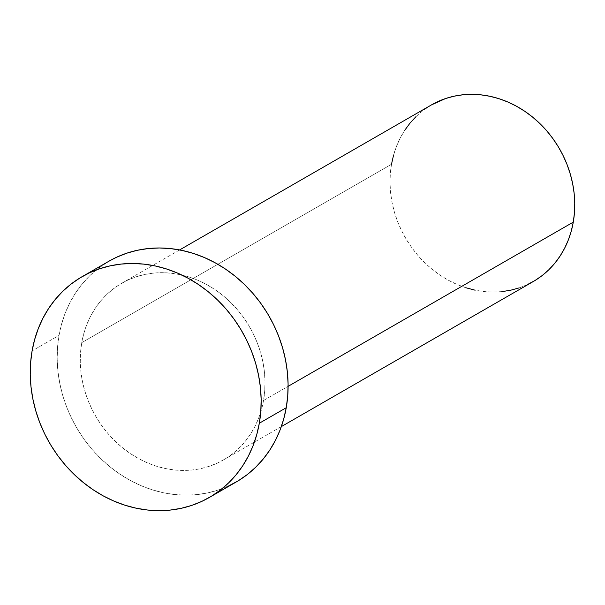 <?xml version="1.0" encoding="UTF-8"?>
<svg xmlns="http://www.w3.org/2000/svg" width="605" height="605" viewBox="0 0 605 605"><rect width="100%" height="100%" fill="white"/><g stroke="black" fill="none" stroke-linecap="round" stroke-linejoin="round"><path stroke-width="0.45" stroke-dasharray="3.02 2.27" d="M263.53 400.495L288.109 386.345L263.53 400.495L264.71 391.087L264.998 381.498L264.408 371.803L262.925 362.115L260.573 352.511L257.375 343.096L253.366 333.952L248.572 325.172L243.051 316.838L236.85 309.034L230.036 301.827L222.663 295.293L214.813 289.493L206.555 284.486L197.971 280.319L189.138 277.029L180.146 274.647L171.086 273.203L162.042 272.696L153.103 273.15L144.345 274.557L135.86 276.886L127.731 280.138L120.04 284.259L112.848 289.228L106.23 294.99L100.256 301.487L94.977 308.663L90.455 316.438L86.712 324.749L83.8 333.514L81.751 342.642A101.935 88.98 60.1 0 1 121.771 283.231A101.935 88.98 60.1 0 1 223.54 296.011A101.935 88.98 60.1 0 1 263.53 400.495A101.935 88.98 60.1 0 1 223.502 459.906A101.935 88.98 60.1 0 1 121.734 447.125A101.935 88.98 60.1 0 1 81.751 342.642L80.571 352.042L80.276 361.639L80.873 371.326L82.356 381.021L84.7 390.618L87.899 400.041L91.915 409.184L96.702 417.964L102.222 426.298L108.424 434.103L115.245 441.31L122.611 447.844L130.468 453.637L138.726 458.651L147.31 462.817L156.135 466.107L165.127 468.489L174.187 469.934L183.232 470.433L192.178 469.979L200.936 468.58L209.413 466.243L217.543 462.999L225.241 458.87L232.433 453.901L239.043 448.146L245.017 441.642L250.296 434.473L254.826 426.691L258.562 418.38L261.473 409.623L263.53 400.495M431.524 104.869A101.935 88.98 -119.9 0 0 391.495 164.28L81.751 342.642L391.495 164.28A101.935 88.98 -119.9 0 0 431.486 268.764A101.935 88.98 -119.9 0 0 533.255 281.544M109.059 261.148A127.421 111.229 -119.9 0 0 59.025 335.404L32.088 350.915L59.025 335.404A127.421 111.229 -119.9 0 0 109.006 466.009A127.421 111.229 -119.9 0 0 236.222 481.988M228.773 485.86L218.609 489.914L208.007 492.833L197.064 494.587L185.879 495.147L174.573 494.527L163.252 492.72L152.014 489.74L140.98 485.626L130.241 480.415L119.919 474.154L110.102 466.909L100.891 458.741L92.368 449.734L84.617 439.979L77.72 429.558L71.73 418.584L66.716 407.157L62.716 395.383L59.782 383.381L57.929 371.266L57.188 359.158L57.551 347.164L59.025 335.404L61.597 324L65.234 313.05L69.908 302.659L75.564 292.933L82.167 283.972L89.631 275.842L97.897 268.643L108.976 261.194M527.295 284.637L519.166 287.889M501.923 291.618L492.984 292.071L483.939 291.572L474.872 290.128M465.888 287.746L457.055 284.456L448.471 280.289L440.213 275.275L432.363 269.482L424.99 262.948L418.168 255.741L411.975 247.937L406.454 239.603L401.659 230.823L397.651 221.68L394.452 212.257L392.101 202.66L390.618 192.965L390.021 183.277L390.316 173.68L391.495 164.28M393.552 155.152L396.464 146.387L400.2 138.084L404.73 130.302M415.983 116.629L422.592 110.866L431.456 104.907M121.771 283.231L179.602 249.933M223.502 459.906L281.34 426.601"/><path stroke-width="0.91" d="M281.34 426.601L533.255 281.544A101.935 88.98 -119.9 0 0 573.275 222.133L288.109 386.345L573.275 222.133A101.935 88.98 -119.9 0 0 533.292 117.65A101.935 88.98 -119.9 0 0 431.524 104.869L179.602 249.933M209.285 497.499L236.222 481.988A127.421 111.229 -119.9 0 0 286.248 407.725L259.318 423.235L286.248 407.725A127.421 111.229 -119.9 0 0 236.268 277.12A127.421 111.229 -119.9 0 0 109.059 261.148L82.121 276.659A127.421 111.229 60.1 0 1 209.33 292.631A127.421 111.229 60.1 0 1 259.318 423.235A127.421 111.229 60.1 0 1 209.285 497.499A127.421 111.229 60.1 0 1 82.076 481.519A127.421 111.229 60.1 0 1 32.088 350.915A127.421 111.229 60.1 0 1 82.121 276.659M108.976 261.194L116.508 257.276L126.664 253.215L137.275 250.296L148.217 248.549L159.395 247.982L170.701 248.61L182.029 250.417L193.26 253.389L204.301 257.503L215.032 262.714L225.355 268.975L235.171 276.228L244.382 284.388L252.905 293.395L260.657 303.158L267.561 313.571L273.543 324.552L278.565 335.979L282.558 347.754L285.499 359.748L287.345 371.863L288.093 383.978L287.723 395.973L286.248 407.725L283.685 419.136L280.047 430.087L275.373 440.478L269.709 450.196L263.115 459.165L255.643 467.287L247.377 474.486L238.393 480.703L228.773 485.86M32.088 350.915L34.659 339.503L38.297 328.553L42.97 318.17L48.634 308.444L55.229 299.475L62.693 291.353L70.966 284.153L79.951 277.945L89.57 272.787L99.734 268.726L110.337 265.807L121.28 264.06L132.457 263.493L143.771 264.12L155.092 265.928L166.33 268.9L177.363 273.014L188.094 278.224L198.417 284.486L208.233 291.731L217.452 299.899L225.975 308.905L233.719 318.669L240.624 329.082L246.613 340.063L251.627 351.49L255.628 363.257L258.562 375.259L260.415 387.374L261.156 399.489L260.793 411.483L259.318 423.235L256.747 434.647L253.109 445.598L248.436 455.981L242.779 465.706L236.177 474.675L228.713 482.798L220.447 489.997L211.455 496.206L201.836 501.371L191.672 505.425L181.069 508.344L170.126 510.091L158.949 510.658L147.643 510.038L136.314 508.23L125.076 505.251L114.043 501.137L103.311 495.926L92.988 489.664L83.172 482.419L73.954 474.252L65.438 465.245L57.687 455.489L50.782 445.068L44.793 434.095L39.779 422.668L35.786 410.893L32.844 398.892L30.999 386.776L30.25 374.669L30.613 362.675L32.088 350.915M431.456 104.907L445.613 98.524L454.09 96.195L462.848 94.796L471.794 94.342L480.839 94.841L489.899 96.286L498.891 98.668L507.716 101.958L516.299 106.125L524.558 111.139L532.415 116.931L539.781 123.465L546.602 130.672L552.804 138.477L558.324 146.811L563.111 155.591L567.127 164.734L570.326 174.157L572.67 183.754L574.153 193.449L574.75 203.136L574.455 212.733L573.275 222.133L571.226 231.261L568.314 240.026L564.571 248.33L560.041 256.112L554.77 263.288L548.795 269.785L542.178 275.547L534.986 280.516L527.295 284.637M519.166 287.889L510.68 290.219L501.923 291.618M474.872 290.128L465.888 287.746M391.495 164.28L393.552 155.152M404.73 130.302L410.008 123.125L415.983 116.629"/></g></svg>

